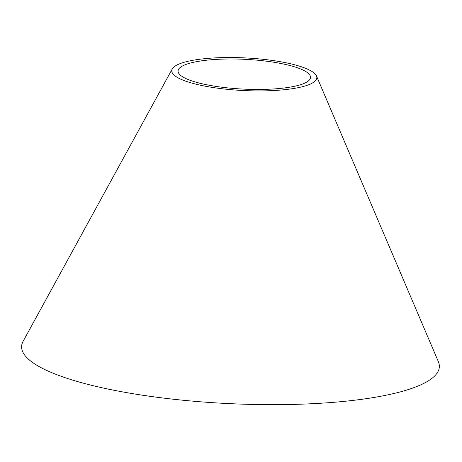 <?xml version="1.0" encoding="UTF-8"?>
<svg xmlns="http://www.w3.org/2000/svg" width="462" height="462" viewBox="0 0 462 462"><rect width="100%" height="100%" fill="white"/><g stroke="black" fill="none" stroke-linecap="round" stroke-linejoin="round"><path stroke-width="0.69" d="M316.493 75.976L438.357 361.648A209.113 47.026 -177.2 0 1 303.424 404.094A209.113 47.026 -177.2 0 1 23.1 341.337L172.262 68.919A72.632 16.332 -177.2 0 1 245.091 57.906A72.632 16.332 -177.2 0 1 316.493 75.976A72.632 16.332 -177.2 0 1 269.629 90.719A72.632 16.332 -177.2 0 1 172.262 68.919M267.417 89.281A66.303 14.911 -177.2 0 1 178.54 69.381A66.303 14.911 -177.2 0 1 245.022 59.327A66.303 14.911 -177.2 0 1 310.204 75.82A66.303 14.911 -177.2 0 1 267.417 89.281"/></g></svg>
